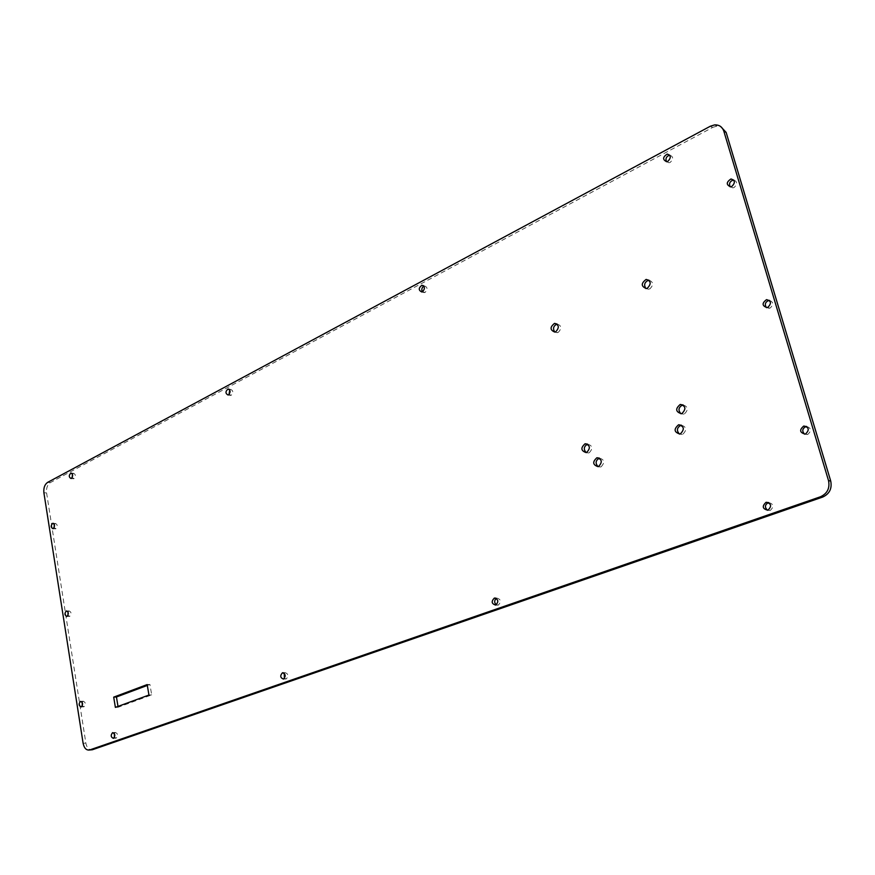 <?xml version="1.0" encoding="UTF-8"?>
<svg xmlns="http://www.w3.org/2000/svg" width="875" height="875" viewBox="0 0 875 875"><rect width="100%" height="100%" fill="white"/><g stroke="black" fill="none" stroke-linecap="round" stroke-linejoin="round"><path stroke-width="0.66" stroke-dasharray="4.38 3.28" d="M710.314 126.241L712.622 127.422L50.28 482.617C47.381 484.684 46.145 488.13 46.594 492.953L85.859 743.094C86.636 747.064 88.32 749.328 90.913 749.886M712.622 127.422L716.855 126.098L720.606 126.481M768.578 502.523C773.631 503.923 774.211 506.548 770.306 510.409L767.583 510.267M82.163 702.275L83.267 701.214C85.684 702.362 85.936 704.2 84.022 706.759L82.272 705.884M284.233 673.28L285.173 672.667C288.356 673.859 288.728 675.948 286.289 678.923L284.419 678.453M806.509 426.42C811.311 428.061 811.737 430.73 807.8 434.405L804.617 434.175M733.688 180.009C737.472 181.595 737.614 184.089 734.136 187.491L732.9 187.873L730.209 186.856M769.344 300.355C773.544 302.028 773.806 304.598 770.109 308.088L766.467 307.639M68.02 611.953L69.136 610.936C71.411 612.041 71.619 613.834 69.77 616.339L67.955 615.387M54.305 524.464L55.442 523.469C57.575 524.53 57.75 526.28 55.956 528.741L54.097 527.702M669.714 155.159C673.4 156.537 673.575 158.944 670.261 162.378L669.014 162.772L666.509 161.722M423.883 286.158L424.484 285.972C427.602 287.142 427.82 289.286 425.152 292.403L422.384 291.802M72.461 474.239L73.588 473.331C75.731 474.381 75.895 476.142 74.069 478.625L72.155 477.608M229.72 389.944L230.683 389.441C233.253 390.534 233.45 392.47 231.262 395.248L229.031 394.505M496.311 598.38L496.923 598.117C500.959 599.331 501.441 601.65 498.389 605.073L496.278 604.833M114.286 733.458L115.358 732.441C117.939 733.611 118.223 735.514 116.211 738.139L114.483 737.352M117.994 706.431L118.125 707.241L151.692 694.892L149.92 684.458L147.317 685.431M587.541 444.139L587.584 444.15C592.627 445.605 593.163 448.492 589.192 452.802L586.184 452.594M557.025 324.034L557.047 324.034C561.586 325.5 561.98 328.3 558.206 332.445L554.837 332.095M599.364 458.128L599.375 458.128C604.527 459.583 605.084 462.492 601.059 466.845L598.095 466.659M681.33 425.163C686.591 426.934 687.083 429.964 682.795 434.263L679.503 434.077M648.922 280.164C653.505 281.958 653.789 284.9 649.775 288.969L645.947 288.586M683.014 404.884C688.188 406.689 688.636 409.719 684.37 413.973L680.969 413.766M118.125 707.241L115.38 707.394M151.692 694.892L148.947 695.034M149.92 684.458L147.175 684.578M47.589 482.398L50.28 482.617M43.892 492.745L46.594 492.953M83.114 743.312L85.859 743.094M716.855 126.098L714.547 124.917M767.802 510.213L770.077 510.475M283.478 679.077L286.191 678.956M283.248 672.744L285.173 672.667M805.142 434.087L807.352 434.547M52.959 528.697L55.661 528.85M53.298 523.337L55.442 523.469M81.178 706.945L83.923 706.792M81.014 701.334L83.267 701.214M66.85 616.416L69.562 616.416M66.948 610.936L69.136 610.936M666.652 161.711L669.014 162.772M421.783 291.987L424.386 292.655M423.445 285.698L424.484 285.972M71.028 478.527L73.719 478.756M71.509 473.145L73.588 473.331M228.069 395.008L230.759 395.423M228.955 389.167L230.683 389.441M730.614 186.823L732.9 187.873M766.992 307.584L769.245 308.35M495.655 605.095L498.247 605.117M495.709 598.106L496.923 598.117M113.4 738.369L116.156 738.161M113.116 732.616L115.358 732.441M554.816 332.095L557.309 332.73M586.152 452.605L588.634 452.977M598.073 466.659L600.556 467.009M679.82 434.011L682.205 434.448M646.297 288.542L648.703 289.308M681.33 413.7L683.714 414.181"/><path stroke-width="1.31" d="M820.455 496.77C827.312 493.587 830.003 488.217 828.538 480.659L723.833 131.206C722.258 126.777 719.163 124.688 714.547 124.917L710.314 126.241L47.589 482.398C44.691 484.466 43.455 487.911 43.892 492.745L83.114 743.312C84.186 748.213 86.33 750.444 89.556 749.995L820.455 496.77L822.653 497.077C829.5 493.905 832.18 488.545 830.714 481.009L726.13 132.377L720.606 126.481M768.031 510.136L767.802 510.213C762.431 508.878 761.852 506.231 766.073 502.294C771.312 503.486 771.969 506.1 768.031 510.136M283.566 679.044L283.478 679.077C280.241 677.808 279.902 675.697 282.461 672.777C285.644 673.969 286.005 676.058 283.566 679.044M805.591 433.945L805.142 434.087C799.673 432.611 799.214 429.92 803.764 426.027C809.014 427.23 809.627 429.866 805.591 433.945M53.255 528.598L52.959 528.697C50.717 527.363 50.641 525.569 52.741 523.305C54.873 524.366 55.048 526.127 53.255 528.598M81.277 706.913L81.178 706.945C78.717 705.709 78.498 703.85 80.522 701.367C82.939 702.505 83.202 704.353 81.277 706.913M67.047 616.339L66.85 616.416C64.487 615.125 64.345 613.298 66.412 610.925C68.688 612.03 68.895 613.834 67.047 616.339M667.898 161.306L666.652 161.711C662.462 159.655 662.648 157.117 667.209 154.088C671.027 155.356 671.245 157.763 667.898 161.306M422.548 291.725L421.783 291.987C418.403 290.27 418.447 288.039 421.881 285.283C425.009 286.453 425.228 288.597 422.548 291.725M71.378 478.395L71.028 478.527C68.764 477.148 68.72 475.333 70.897 473.091C73.03 474.141 73.194 475.913 71.378 478.395M228.583 394.833L228.069 395.008C225.323 393.498 225.302 391.497 228.003 389.014C230.573 390.119 230.759 392.055 228.583 394.833M731.839 186.441L730.614 186.823C726.064 184.8 726.184 182.186 730.986 178.97C735.142 180.261 735.427 182.744 731.839 186.441M767.856 307.311L766.992 307.584C761.983 305.823 761.83 303.166 766.544 299.633C771.225 300.88 771.673 303.439 767.856 307.311M495.797 605.052L495.655 605.095C491.553 603.783 491.116 601.453 494.342 598.084C498.367 599.287 498.859 601.617 495.797 605.052M113.466 738.347L113.4 738.369C110.797 737.144 110.534 735.241 112.612 732.648C115.183 733.819 115.467 735.722 113.466 738.347M115.38 707.394L148.947 695.034L147.175 684.578L113.706 697.134L115.38 707.394M555.712 331.811L554.816 332.095C549.938 330.039 549.85 327.13 554.542 323.378C559.092 324.844 559.475 327.655 555.712 331.811M586.698 452.43L586.152 452.605C580.869 450.778 580.519 447.825 585.091 443.756C590.144 445.211 590.68 448.109 586.698 452.43M598.577 466.506L598.073 466.659C592.703 464.866 592.309 461.902 596.903 457.756C602.055 459.222 602.613 462.142 598.577 466.506M680.422 433.825L679.82 434.011C674.013 432.173 673.608 429.089 678.606 424.769C684.163 426.234 684.764 429.264 680.422 433.825M647.369 288.192L646.297 288.542C641.003 286.366 640.948 283.325 646.144 279.42C651.066 280.919 651.47 283.85 647.369 288.192M681.997 413.492L681.33 413.7C675.555 411.808 675.194 408.723 680.247 404.447C685.748 405.923 686.328 408.931 681.997 413.492M89.72 749.952L92.477 749.711L822.653 497.077M92.477 749.711L90.913 749.886M767.583 510.267C764.509 507.402 764.761 504.842 768.337 502.578L768.578 502.523M82.272 705.884L82.163 702.275M284.419 678.453L284.233 673.28M804.617 434.175C801.795 431.167 802.244 428.608 805.973 426.508L806.509 426.42M730.209 186.856C728.777 183.652 729.805 181.377 733.272 180.031L733.688 180.009M766.467 307.639C764.4 304.5 765.177 302.094 768.797 300.42L769.344 300.355M67.955 615.387L68.02 611.953M54.097 527.702L54.305 524.464M666.509 161.722C665.284 158.583 666.312 156.406 669.572 155.17L669.714 155.159M422.384 291.802C421.302 289.505 421.805 287.623 423.883 286.158M72.155 477.608L72.461 474.239M229.031 394.505L229.72 389.944M496.278 604.833C494.156 602.656 494.167 600.502 496.311 598.38M114.483 737.352L114.286 733.458M147.317 685.431L116.452 696.992L117.994 706.431M586.184 452.594C583.308 449.269 583.767 446.447 587.562 444.15M554.837 332.095C552.584 328.639 553.317 325.959 557.036 324.045L554.542 323.378M598.095 466.659C595.098 463.323 595.525 460.48 599.375 458.128L596.903 457.756M679.503 434.077C676.32 430.609 676.823 427.656 680.991 425.228L681.33 425.163M645.947 288.586C643.617 284.944 644.481 282.155 648.55 280.208L648.922 280.164M680.969 413.766C677.895 410.255 678.442 407.323 682.631 404.95L683.014 404.884M116.452 696.992L113.706 697.134M723.833 131.206L726.13 132.377M828.538 480.659L830.714 481.009M92.302 749.766L89.556 749.995M766.073 502.294L768.337 502.578M282.461 672.777L283.248 672.744M803.764 426.027L805.973 426.508M52.741 523.305L53.298 523.337M667.209 154.088L669.572 155.17M421.881 285.283L423.445 285.698M70.897 473.091L71.509 473.145M228.003 389.014L228.955 389.167M730.986 178.97L733.272 180.031M766.544 299.633L768.797 300.42M494.342 598.084L495.709 598.106M585.091 443.756L587.541 444.139M678.606 424.769L680.991 425.228M646.144 279.42L648.55 280.208M680.247 404.447L682.631 404.95"/></g></svg>
